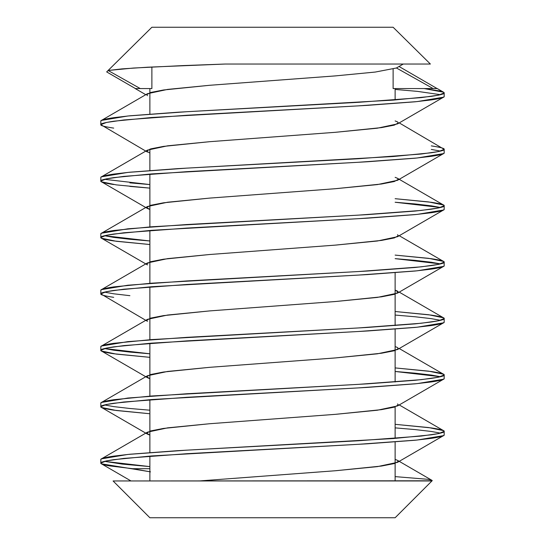 <?xml version="1.0" encoding="UTF-8"?>
<svg xmlns="http://www.w3.org/2000/svg" width="545" height="545" viewBox="0 0 545 545"><rect width="100%" height="100%" fill="white"/><g stroke="black" fill="none" stroke-linecap="round" stroke-linejoin="round"><path stroke-width="0.82" d="M395.125 88.562L395.125 99.96L395.125 88.562M395.125 272.732L395.125 325.59L395.125 272.732M395.125 329.139L395.125 381.997L395.125 329.139M395.125 406.904L395.125 438.405L395.125 406.904M395.125 441.954L395.125 480.963L395.125 441.954M149.875 480.963L149.875 456.076L149.875 480.963M149.875 452.527L149.875 399.669L149.875 452.527M149.875 396.12L149.875 343.261L149.875 396.12M149.875 339.712L149.875 286.854L149.875 339.712M149.875 283.305L149.875 230.446L149.875 283.305M149.875 226.897L149.875 174.039L149.875 226.897M149.875 170.49L149.875 149.132L149.875 170.49M149.875 114.082L149.875 88.562L149.875 114.082M432.083 480.792C432.73 480.377 431.224 479.873 427.573 479.28C431.218 479.873 432.723 480.377 432.083 480.792L395.125 517.75L149.875 517.75L113.088 480.963L149.875 517.75L395.125 517.75L432.083 480.792L113.088 480.963L431.824 480.963L431.892 480.302L397.516 460.348L398.395 461.343L394.253 463.57L381.527 466.043L335.447 470.744L199.204 480.963L335.447 470.744L377.385 466.629L397.516 462.337L443.548 435.625L417.123 440.04L358.338 444.311L186.662 453.713L123.824 458.413L106.473 460.886L100.825 463.114C100.076 462.262 104.374 461.111 113.707 459.667L151.66 455.94L367.528 443.794L415.099 440.244L431.293 438.357C440.387 436.981 444.679 435.83 444.175 434.91L444.175 431.368C444.924 432.219 440.626 433.37 431.293 434.815L393.34 438.541L177.472 450.688L129.901 454.237L113.707 456.124C104.613 457.5 100.321 458.652 100.825 459.571L100.825 463.114L101.452 463.829L150.468 471.841M444.175 96.465L444.175 92.923C444.924 93.774 440.626 94.925 431.293 96.37L393.34 100.096L177.472 112.243L129.901 115.792L113.707 117.679C104.613 119.055 100.321 120.207 100.825 121.126L100.825 124.669C100.076 123.817 104.374 122.666 113.707 121.222L151.66 117.495L367.528 105.348L415.099 101.799L431.293 99.912C440.387 98.536 444.679 97.385 444.175 96.465L443.548 97.18L417.123 101.595L358.338 105.866L186.662 115.267L123.824 119.968L106.473 122.441L100.825 124.669L100.825 121.126L101.452 120.411L127.877 115.996L186.662 111.725L358.338 102.324L421.176 97.623L438.527 95.15L444.175 92.923L444.175 96.465M444.175 152.873L444.175 149.33C444.924 150.182 440.626 151.333 431.293 152.777L393.34 156.504L177.472 168.65L129.901 172.2L113.707 174.087C104.613 175.463 100.321 176.614 100.825 177.534L100.825 181.076C100.076 180.225 104.374 179.073 113.707 177.629L151.66 173.903L367.528 161.756L415.099 158.207L431.293 156.32C440.387 154.944 444.679 153.792 444.175 152.873L443.548 153.588L417.123 158.002L358.338 162.274L186.662 171.675L123.824 176.376L106.473 178.849L100.825 181.076L100.825 177.534L101.452 176.818L127.877 172.404L186.662 168.133L358.338 158.731L421.176 154.031L438.527 151.558L444.175 149.33L444.175 152.873M444.175 209.28L444.175 205.738C444.924 206.589 440.626 207.74 431.293 209.185L415.099 211.065L367.528 214.614L151.66 226.768L113.707 230.494C104.613 231.87 100.321 233.022 100.825 233.941L100.825 237.484C100.076 236.632 104.374 235.481 113.707 234.037L151.66 230.31L367.528 218.164L415.099 214.614L431.293 212.727C440.387 211.351 444.679 210.2 444.175 209.28L443.548 209.995L417.123 214.41L358.338 218.681L186.662 228.083L123.824 232.783L106.473 235.256L100.825 237.484L100.825 233.941L101.452 233.226L127.877 228.811L186.662 224.54L358.338 215.139L421.176 210.438L438.527 207.965L444.175 205.738L444.175 209.28M444.175 265.688L444.175 262.145C444.924 262.997 440.626 264.148 431.293 265.592L415.099 267.472L367.528 271.022L151.66 283.175L113.707 286.902C104.613 288.278 100.321 289.429 100.825 290.349L100.825 293.891C100.076 293.04 104.374 291.888 113.707 290.444L151.66 286.718L367.528 274.571L415.099 271.022L431.293 269.135C440.387 267.759 444.679 266.607 444.175 265.688L443.548 266.403L417.123 270.817L358.338 275.089L186.662 284.49L123.824 289.191L106.473 291.664L100.825 293.891L100.825 290.349L101.452 289.633L127.877 285.219L186.662 280.947L358.338 271.546L421.176 266.846L438.527 264.373L444.175 262.145L444.175 265.688M444.175 322.095L444.175 318.553C444.924 319.404 440.626 320.555 431.293 322L415.099 323.88L367.528 327.429L151.66 339.583L113.707 343.309C104.613 344.685 100.321 345.837 100.825 346.756L100.825 350.299C100.076 349.447 104.374 348.296 113.707 346.852L151.66 343.125L367.528 330.978L415.099 327.429L431.293 325.542C440.387 324.166 444.679 323.015 444.175 322.095L443.548 322.81L417.123 327.225L358.338 331.496L186.662 340.897L123.824 345.598L106.473 348.071L100.825 350.299L100.825 346.756L101.452 346.041L127.877 341.626L186.662 337.355L358.338 327.954L421.176 323.253L438.527 320.78L444.175 318.553L444.175 322.095M444.175 378.503L444.175 374.96C444.924 375.812 440.626 376.963 431.293 378.407L415.099 380.287L367.528 383.837L151.66 395.99L113.707 399.717C104.613 401.093 100.321 402.244 100.825 403.164L100.825 406.706C100.076 405.855 104.374 404.703 113.707 403.259L151.66 399.533L367.528 387.386L415.099 383.837L431.293 381.95C440.387 380.574 444.679 379.422 444.175 378.503L443.548 379.218L417.123 383.632L358.338 387.904L186.662 397.305L123.824 402.006L106.473 404.479L100.825 406.706L100.825 403.164L101.452 402.448L127.877 398.034L186.662 393.762L358.338 384.361L421.176 379.661L438.527 377.188L444.175 374.96L444.175 378.503M440.517 94.694L417.416 91.369L395.125 89.428M424.194 88.562L439.849 90.988C442.847 91.717 444.291 92.364 444.175 92.923L443.548 92.207L424.201 88.562M113.707 128.116C104.613 126.74 100.321 125.588 100.825 124.669L147.484 152.096L146.605 151.101L150.747 148.874L163.473 146.401L209.553 141.7L335.447 132.299L377.385 128.184L397.516 123.892L443.548 97.18M440.517 151.101L431.293 149.425M431.293 145.883C440.387 147.259 444.679 148.41 444.175 149.33L399.226 122.898M113.707 184.523C104.613 183.147 100.321 181.996 100.825 181.076L101.452 181.792L116.283 184.878L149.875 188.12L129.901 186.41M415.099 203.953L395.125 202.243L440.517 207.509L431.293 205.833L415.099 203.953M431.293 202.29C440.387 203.666 444.679 204.818 444.175 205.738L443.548 205.022L428.717 201.936L395.125 198.693L431.293 202.29M129.901 182.861L149.875 184.571L104.483 179.305M113.707 240.931C104.613 239.555 100.321 238.403 100.825 237.484L101.452 238.199L116.283 241.285L149.875 244.528L113.707 240.931M415.099 260.36L395.125 258.65L440.517 263.916L431.293 262.24L415.099 260.36M431.293 258.698C440.387 260.074 444.679 261.225 444.175 262.145L443.548 261.43L428.717 258.344L395.125 255.101L431.293 258.698M129.901 239.269L149.875 240.979L104.483 235.713L113.707 237.388L129.901 239.269M113.707 297.338C104.613 295.962 100.321 294.811 100.825 293.891L147.484 321.318L146.605 320.324L150.747 318.096L163.473 315.623L209.553 310.923L335.447 301.521L377.385 297.406L397.516 293.115L398.395 292.12L395.125 290.151L397.516 291.125L398.395 292.12L394.253 294.348L381.527 296.821L335.447 301.521L209.553 310.923L167.615 315.037L147.484 319.329L101.452 346.041M440.517 320.324L431.293 318.648L415.099 316.768L395.125 315.058M431.293 315.105C440.387 316.482 444.679 317.633 444.175 318.553L443.548 317.837L428.717 314.751L395.125 311.508L431.293 315.105M104.483 292.12L113.707 293.796L129.901 295.676M113.707 353.746C104.613 352.37 100.321 351.218 100.825 350.299L101.452 351.014L116.283 354.1L149.875 357.343L113.707 353.746M415.099 373.175L395.125 371.465L440.517 376.731L431.293 375.055L415.099 373.175M431.293 371.513C440.387 372.889 444.679 374.04 444.175 374.96L443.548 374.245L428.717 371.159L395.125 367.916L431.293 371.513M129.901 352.084L149.875 353.794L104.483 348.528L113.707 350.203L129.901 352.084M113.707 410.153C104.613 408.777 100.321 407.626 100.825 406.706L101.452 407.422L116.283 410.508L149.875 413.75L113.707 410.153M440.517 433.139L431.293 431.463L415.099 429.583L395.125 427.873M149.875 471.738L132.558 468.7L149.875 468.7L132.558 468.7L108.68 465.764C103.128 464.715 100.512 463.829 100.825 463.114L100.825 459.571L101.452 458.856L127.877 454.441L186.662 450.17L358.338 440.769L421.176 436.068L438.527 433.595L444.175 431.368L443.548 430.652L428.717 427.566L395.125 424.323L431.293 427.92C440.387 429.296 444.679 430.448 444.175 431.368L444.175 434.91L443.548 435.625M104.483 404.935L113.707 406.611L129.901 408.491L149.875 410.201M147.634 480.963L139.874 480.963M132.912 480.963L131.883 480.963M131.549 480.963L131.141 480.963M155.952 480.963L199.204 480.963M397.516 403.94L398.395 404.935L394.253 407.163L381.527 409.636L335.447 414.336L209.553 423.738L167.615 427.852L147.484 432.144L146.605 433.139L149.875 435.108L147.484 434.133L146.605 433.139L150.747 430.911L163.473 428.438L209.553 423.738L335.447 414.336L377.385 410.221L397.516 405.93L443.548 379.218M395.125 346.559L397.516 347.533L398.395 348.528L394.253 350.755L381.527 353.228L335.447 357.929L209.553 367.33L167.615 371.445L147.484 375.737L146.605 376.731L149.875 378.7L147.484 377.726L146.605 376.731L150.747 374.504L163.473 372.031L209.553 367.33L335.447 357.929L377.385 353.814L397.516 349.522L443.548 322.81M101.452 238.199L147.484 264.911L146.605 263.916L150.747 261.689L163.473 259.216L209.553 254.515L335.447 245.114L377.385 240.999L397.516 236.707L443.548 209.995M395.125 177.336L397.516 178.31L398.395 179.305L394.253 181.533L381.527 184.006L335.447 188.706L209.553 198.108L167.615 202.222L147.484 206.514L146.605 207.509L149.875 209.478L147.484 208.503L146.605 207.509L150.747 205.281L163.473 202.808L209.553 198.108L335.447 188.706L377.385 184.591L397.516 180.3L443.548 153.588M147.484 95.688L146.605 94.694L150.747 92.466L163.473 89.993L209.553 85.293L335.447 75.891L375.253 72.056L396.447 67.989L403.252 64.038L396.447 67.989L375.253 72.056L335.447 75.891L209.553 85.293L167.615 89.407L147.484 93.699L101.452 120.411M392.877 64.038L356.716 64.038M350.66 64.038L344.331 64.038M272.446 64.038L225.071 64.038L182.957 65.591L133.477 68.043L108.108 70.489L140.249 88.562L135.405 88.562L106.677 71.913L151.878 27.25L108.108 70.489L122.066 68.881L147.695 67.205L225.071 64.038L430.38 64.038L393.122 27.25L151.878 27.25L108.108 70.489L140.249 88.562L151.878 88.562L151.878 66.98L151.878 88.562L136.005 88.562M225.071 64.038L430.38 64.038L393.122 27.25L430.38 64.038L393.122 27.25L151.878 27.25L106.677 71.913L135.405 88.562M427.573 479.28L395.125 476.623L427.573 479.28M149.875 466.609L104.483 461.343L122.339 464.108L149.875 466.609M437.097 88.562L399.029 66.49L437.097 88.562L433.118 88.562L396.447 67.989L433.118 88.562L436.613 88.562M395.125 120.929L397.516 121.903L398.395 122.898L394.253 125.125L381.527 127.598L335.447 132.299L209.553 141.7L167.615 145.815L147.484 150.107L146.605 151.101L149.875 153.07M397.516 234.718L398.395 235.713L394.253 237.94L381.527 240.413L335.447 245.114L209.553 254.515L167.615 258.63L147.484 262.922L101.452 289.633M395.125 459.374L397.516 460.348M210.547 480.963L214.532 480.963M268.331 480.963L344.065 480.963M403.627 480.963L431.824 480.963M393.122 88.562L393.122 69.017L393.122 88.562L433.118 88.562L393.122 88.562M101.452 463.829L130.998 480.963M147.484 434.133L101.452 407.422M147.484 377.726L101.452 351.014M397.516 293.115L443.548 266.403M147.484 208.503L101.452 181.792M145.774 94.694L135.221 88.562M101.452 458.856L147.484 432.144M443.548 430.652L399.226 404.935M101.452 402.448L147.484 375.737M443.548 374.245L399.226 348.528M443.548 317.837L399.226 292.12M443.548 261.43L399.226 235.713M101.452 233.226L147.484 206.514M443.548 205.022L397.516 178.31M101.452 176.818L147.484 150.107M443.548 92.207L437.254 88.562"/></g></svg>
